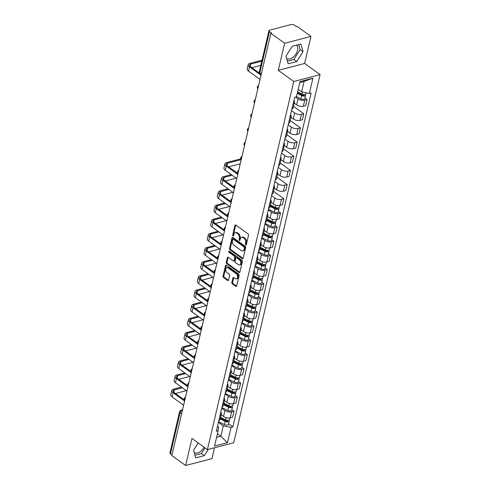 <?xml version="1.0" encoding="UTF-8"?>
<svg xmlns="http://www.w3.org/2000/svg" width="490" height="490" viewBox="0 0 490 490"><rect width="100%" height="100%" fill="white"/><g stroke="black" fill="none" stroke-linecap="round" stroke-linejoin="round"><path stroke-width="0.73" d="M245.692 245.018A0.723 0.478 -104.6 0 0 246.317 244.743L248.534 235.267A1.035 0.686 -104.6 0 0 248.063 233.889L235.819 225.045A1.035 0.686 -104.6 0 0 235.353 224.935A1.035 0.686 -104.6 0 0 234.931 225.449L232.713 234.918A0.723 0.478 -104.6 0 0 233.663 235.604L233.951 234.379A3.314 2.187 -104.6 0 1 235.292 232.744A3.314 2.187 -104.6 0 1 236.799 233.099L237.815 233.834A3.314 2.187 -104.6 0 1 239.322 238.256L239.034 239.488A0.723 0.478 -104.6 0 0 239.99 240.174L240.278 238.949A3.314 2.187 -104.6 0 1 241.619 237.307A3.314 2.187 -104.6 0 1 243.12 237.668L244.143 238.403A3.314 2.187 -104.6 0 1 245.649 242.826L245.361 244.051A0.723 0.478 -104.6 0 0 245.692 245.018M296.475 45.172A8.238 4.833 -54.2 0 1 297.589 50.25A8.238 4.833 -54.2 0 1 292.867 57.385A8.238 4.833 -54.2 0 1 286.779 58.488A8.238 4.833 -54.2 0 1 286.595 58.341M231.856 282.479A1.035 0.686 -104.6 0 0 232.327 283.863L235.764 286.338A1.035 0.686 -104.6 0 0 236.229 286.454A1.035 0.686 -104.6 0 0 236.652 285.94L239.12 275.423A1.035 0.686 -104.6 0 0 238.648 274.039L226.405 265.2A1.035 0.686 -104.6 0 0 225.933 265.09A1.035 0.686 -104.6 0 0 225.516 265.598L223.048 276.115A1.035 0.686 -104.6 0 0 223.52 277.499L227.666 280.494A1.035 0.686 -104.6 0 0 228.138 280.611A1.035 0.686 -104.6 0 0 228.554 280.096L229.614 275.594A1.035 0.686 -104.6 0 0 229.142 274.21L227.084 272.728A2.775 1.831 -104.6 0 1 225.743 269.892A2.775 1.831 -104.6 0 1 226.944 267.656A2.775 1.831 -104.6 0 1 228.205 267.957L236.26 273.775A2.775 1.831 -104.6 0 1 237.607 276.617A2.775 1.831 -104.6 0 1 236.4 278.847A2.775 1.831 -104.6 0 1 235.145 278.547L233.797 277.579A1.035 0.686 -104.6 0 0 233.332 277.463A1.035 0.686 -104.6 0 0 232.909 277.977L231.856 282.479L232.621 282.277A1.035 0.686 -104.6 0 0 233.093 283.661L236.529 286.142A1.035 0.686 -104.6 0 0 236.566 286.166M278.296 70.321L304.627 63.467L310.972 36.407L284.647 43.261L278.296 70.321L293.749 81.481L207.411 449.6L191.958 438.44L185.612 465.5L171.819 455.541L270.854 33.302L271.625 33.106L269.476 31.55L259.829 72.685A2.113 1.237 125.8 0 0 260.129 74.002L261.139 74.731M284.647 43.261L270.854 33.302M242.262 258.622A1.035 0.686 -104.6 0 0 242.734 258.732A1.035 0.686 -104.6 0 0 243.15 258.224L245.619 247.701A1.035 0.686 -104.6 0 0 245.147 246.323L232.903 237.479A1.035 0.686 -104.6 0 0 232.438 237.368A1.035 0.686 -104.6 0 0 232.015 237.883L229.547 248.399A1.035 0.686 -104.6 0 0 230.018 249.778L242.262 258.622L243.028 258.42A1.035 0.686 -104.6 0 0 243.071 258.444M242.366 261.562L239.904 272.079A1.035 0.686 -104.6 0 1 239.481 272.593A1.035 0.686 -104.6 0 1 239.01 272.483L226.772 263.638A1.035 0.686 -104.6 0 1 226.3 262.26L227.354 257.758A1.035 0.686 -104.6 0 1 227.77 257.244A1.035 0.686 -104.6 0 1 228.242 257.354L233.209 260.943A1.035 0.686 -104.6 0 0 233.681 261.054A1.035 0.686 -104.6 0 0 234.097 260.539L234.796 257.556A1.035 0.686 -104.6 0 0 234.324 256.172L229.155 252.442A0.723 0.478 -104.6 0 1 229.449 251.192L241.895 260.184A1.035 0.686 -104.6 0 1 242.366 261.562M204.054 447.18A8.238 4.833 -54.2 0 1 194.346 452.576A8.238 4.833 -54.2 0 1 194.163 452.435M310.972 36.407L297.185 26.454L296.419 26.65L294.269 25.1A2.113 0.992 13.2 0 0 291.348 24.5L269.623 30.153A2.113 0.992 13.2 0 0 268.955 30.668A2.113 0.992 13.2 0 0 269.476 31.55M304.627 63.467L320.08 74.627L233.736 442.746L207.411 449.6M185.612 465.5L211.937 458.652L214.498 447.756M171.972 454.898L170.44 453.789A2.113 0.992 -166.8 0 1 169.92 452.913L179.567 411.778A2.113 0.992 13.2 0 0 180.087 412.66L170.44 453.789M293.884 100.579A4.857 2.279 -166.8 0 1 294.478 102.092A4.857 2.279 -166.8 0 1 293.271 103.182M294.245 103.09L296.634 104.817A4.857 2.279 13.2 0 0 303.353 106.201L304.756 100.205A4.857 2.279 -166.8 0 1 298.036 98.827L295.562 97.038M304.756 100.205L307.101 99.599L304.976 98.061M291.868 109.172A4.857 2.279 13.2 0 0 293.069 108.082L294.478 102.092M303.353 106.201L305.693 105.589L307.101 99.599M290.558 114.746A4.857 2.279 -166.8 0 1 291.152 116.259A4.857 2.279 -166.8 0 1 289.951 117.343M293.479 106.33L303.776 113.766L301.436 114.372A4.857 2.279 -166.8 0 1 294.717 112.988L291.513 110.679M288.543 123.339A4.857 2.279 13.2 0 0 289.749 122.249L291.152 116.259M290.919 117.257L293.308 118.984A4.857 2.279 13.2 0 0 300.027 120.369L302.373 119.756L303.776 113.766M287.238 128.913A4.857 2.279 -166.8 0 1 287.832 130.42A4.857 2.279 -166.8 0 1 286.625 131.51M290.16 120.497L300.456 127.927L298.11 128.539A4.857 2.279 -166.8 0 1 291.397 127.155L288.194 124.846M285.223 137.506A4.857 2.279 13.2 0 0 286.423 136.416L287.832 130.42M287.599 131.424L289.988 133.151A4.857 2.279 13.2 0 0 296.707 134.53L299.047 133.923L300.456 127.927M283.918 143.074A4.857 2.279 -166.8 0 1 284.506 144.587A4.857 2.279 -166.8 0 1 283.306 145.677M286.84 134.664L297.13 142.094L294.79 142.706A4.857 2.279 -166.8 0 1 288.071 141.322L284.868 139.007M281.903 151.667A4.857 2.279 13.2 0 0 283.104 150.583L284.506 144.587M284.274 145.585L286.668 147.312A4.857 2.279 13.2 0 0 293.381 148.697L295.727 148.09L297.13 142.094M280.592 157.241A4.857 2.279 -166.8 0 1 281.187 158.754A4.857 2.279 -166.8 0 1 279.986 159.844M283.514 148.825L293.81 156.261L291.47 156.867A4.857 2.279 -166.8 0 1 284.751 155.489L281.548 153.174M278.577 165.834A4.857 2.279 13.2 0 0 279.784 164.744L281.187 158.754M280.954 159.752L283.343 161.48A4.857 2.279 13.2 0 0 290.062 162.864L292.401 162.251L293.81 156.261M277.273 171.408A4.857 2.279 -166.8 0 1 277.867 172.921A4.857 2.279 -166.8 0 1 276.66 174.005M280.194 162.992L290.484 170.428L288.144 171.035A4.857 2.279 -166.8 0 1 281.425 169.65L278.222 167.341M275.257 180.002A4.857 2.279 13.2 0 0 276.458 178.911L277.867 172.921M277.628 173.919L280.023 175.647A4.857 2.279 13.2 0 0 286.742 177.031L289.082 176.418L290.484 170.428M273.947 185.575A4.857 2.279 -166.8 0 1 274.541 187.082A4.857 2.279 -166.8 0 1 273.34 188.172M276.868 177.16L287.165 184.589L284.825 185.202A4.857 2.279 -166.8 0 1 278.106 183.817L274.902 181.508M271.932 194.169A4.857 2.279 13.2 0 0 273.138 193.078L274.541 187.082M274.308 188.087L276.697 189.808A4.857 2.279 13.2 0 0 283.416 191.192L285.756 190.586L287.165 184.589M270.627 199.736A4.857 2.279 -166.8 0 1 271.221 201.249A4.857 2.279 -166.8 0 1 270.014 202.339M273.549 191.321L283.839 198.756L281.499 199.369A4.857 2.279 -166.8 0 1 274.78 197.985L271.582 195.669M268.612 208.33A4.857 2.279 13.2 0 0 269.812 207.239L271.221 201.249M270.982 202.248L273.377 203.975A4.857 2.279 13.2 0 0 280.096 205.359L282.436 204.753L283.839 198.756M267.301 213.903A4.857 2.279 -166.8 0 1 267.895 215.416A4.857 2.279 -166.8 0 1 266.695 216.5M278.394 211.386L280.519 212.923L278.179 213.53A4.857 2.279 -166.8 0 1 271.46 212.146L268.257 209.836M265.286 222.497A4.857 2.279 13.2 0 0 266.493 221.407L267.895 215.416M267.663 216.415L270.051 218.142A4.857 2.279 13.2 0 0 276.77 219.526L279.116 218.914L280.519 212.923M263.981 228.071A4.857 2.279 -166.8 0 1 264.576 229.577A4.857 2.279 -166.8 0 1 263.369 230.668M275.074 225.553L277.199 227.091L274.853 227.697A4.857 2.279 -166.8 0 1 268.134 226.313L264.937 224.004M261.966 236.664A4.857 2.279 13.2 0 0 263.167 235.574L264.576 229.577M264.343 230.582L266.732 232.309A4.857 2.279 13.2 0 0 273.451 233.687L275.79 233.081L277.199 227.091M260.656 242.238A4.857 2.279 -166.8 0 1 261.25 243.744A4.857 2.279 -166.8 0 1 260.049 244.835M271.748 239.72L273.873 241.252L271.534 241.864A4.857 2.279 -166.8 0 1 264.814 240.48L261.611 238.165M258.64 250.825A4.857 2.279 13.2 0 0 259.847 249.741L261.25 243.744M261.017 244.743L263.406 246.47A4.857 2.279 13.2 0 0 270.125 247.854L272.471 247.248L273.873 241.252M257.336 256.399A4.857 2.279 -166.8 0 1 257.93 257.911A4.857 2.279 -166.8 0 1 256.723 259.002M268.428 253.881L270.554 255.419L268.208 256.025A4.857 2.279 -166.8 0 1 261.495 254.647L258.291 252.332M255.321 264.992A4.857 2.279 13.2 0 0 256.521 263.902L257.93 257.911M257.697 258.91L260.086 260.637A4.857 2.279 13.2 0 0 266.805 262.021L269.145 261.409L270.554 255.419M254.016 270.566A4.857 2.279 -166.8 0 1 254.604 272.079A4.857 2.279 -166.8 0 1 253.404 273.163M265.102 268.048L267.228 269.586L264.888 270.192A4.857 2.279 -166.8 0 1 258.169 268.808L254.965 266.499M252.001 279.159A4.857 2.279 13.2 0 0 253.201 278.069L254.604 272.079M254.371 273.077L256.766 274.804A4.857 2.279 13.2 0 0 263.479 276.189L265.825 275.576L267.228 269.586M250.69 284.733A4.857 2.279 -166.8 0 1 251.284 286.24A4.857 2.279 -166.8 0 1 250.084 287.33M261.783 282.216L263.908 283.747L261.568 284.359A4.857 2.279 -166.8 0 1 254.849 282.975L251.646 280.666M248.675 293.326A4.857 2.279 13.2 0 0 249.882 292.236L251.284 286.24M251.052 287.244L253.44 288.971A4.857 2.279 13.2 0 0 260.159 290.35L262.499 289.743L263.908 283.747M247.37 298.894A4.857 2.279 -166.8 0 1 247.965 300.407A4.857 2.279 -166.8 0 1 246.758 301.497M258.457 296.383L260.582 297.914L258.242 298.526A4.857 2.279 -166.8 0 1 251.523 297.142L248.32 294.827M245.355 307.487A4.857 2.279 13.2 0 0 246.556 306.403L247.965 300.407M247.726 301.405L250.121 303.132A4.857 2.279 13.2 0 0 256.84 304.517L259.179 303.91L260.582 297.914M244.045 313.061A4.857 2.279 -166.8 0 1 244.639 314.574A4.857 2.279 -166.8 0 1 243.438 315.664M255.137 310.544L257.262 312.081L254.923 312.687A4.857 2.279 -166.8 0 1 248.203 311.309L245 308.994M242.029 321.654A4.857 2.279 13.2 0 0 243.236 320.564L244.639 314.574M244.406 315.572L246.795 317.3A4.857 2.279 13.2 0 0 253.514 318.684L255.854 318.071L257.262 312.081M240.725 327.228A4.857 2.279 -166.8 0 1 241.319 328.741A4.857 2.279 -166.8 0 1 240.112 329.825M251.817 324.711L253.936 326.248L251.597 326.855A4.857 2.279 -166.8 0 1 244.878 325.47L241.68 323.161M238.71 335.822A4.857 2.279 13.2 0 0 239.91 334.731L241.319 328.741M241.08 329.739L243.475 331.467A4.857 2.279 13.2 0 0 250.194 332.851L252.534 332.238L253.936 326.248M237.399 341.395A4.857 2.279 -166.8 0 1 237.993 342.902A4.857 2.279 -166.8 0 1 236.793 343.992M248.491 338.878L250.617 340.409L248.277 341.022A4.857 2.279 -166.8 0 1 241.558 339.637L238.354 337.328M235.384 349.989A4.857 2.279 13.2 0 0 236.59 348.898L237.993 342.902M237.76 343.907L240.149 345.628A4.857 2.279 13.2 0 0 246.868 347.012L249.214 346.406L250.617 340.409M234.079 355.556A4.857 2.279 -166.8 0 1 234.673 357.069A4.857 2.279 -166.8 0 1 233.467 358.159M245.172 353.045L247.297 354.576L244.951 355.189A4.857 2.279 -166.8 0 1 238.232 353.805L235.035 351.489M232.064 364.15A4.857 2.279 13.2 0 0 233.264 363.059L234.673 357.069M234.434 358.068L236.829 359.795A4.857 2.279 13.2 0 0 243.548 361.179L245.888 360.573L247.297 354.576M230.753 369.723A4.857 2.279 -166.8 0 1 231.347 371.236A4.857 2.279 -166.8 0 1 230.147 372.32M241.846 367.206L243.971 368.743L241.631 369.35A4.857 2.279 -166.8 0 1 234.912 367.966L231.709 365.656M228.738 378.317A4.857 2.279 13.2 0 0 229.945 377.227L231.347 371.236M231.115 372.235L233.503 373.962A4.857 2.279 13.2 0 0 240.222 375.346L242.568 374.734L243.971 368.743M227.434 383.891A4.857 2.279 -166.8 0 1 228.028 385.397A4.857 2.279 -166.8 0 1 226.821 386.488M238.526 381.373L240.651 382.911L238.305 383.517A4.857 2.279 -166.8 0 1 231.586 382.133L228.389 379.824M225.418 392.484A4.857 2.279 13.2 0 0 226.619 391.394L228.028 385.397M227.795 386.402L230.184 388.129A4.857 2.279 13.2 0 0 236.903 389.507L239.243 388.901L240.651 382.911M224.114 398.058A4.857 2.279 -166.8 0 1 224.702 399.564A4.857 2.279 -166.8 0 1 223.501 400.655M235.2 395.54L237.325 397.072L234.986 397.684A4.857 2.279 -166.8 0 1 228.267 396.3L225.063 393.985M222.093 406.645A4.857 2.279 13.2 0 0 223.299 405.561L224.702 399.564M224.469 400.563L226.864 402.29A4.857 2.279 13.2 0 0 233.577 403.674L235.923 403.068L237.325 397.072M220.788 412.219A4.857 2.279 -166.8 0 1 221.382 413.732A4.857 2.279 -166.8 0 1 220.182 414.822M231.88 409.701L234.006 411.239L231.666 411.845A4.857 2.279 -166.8 0 1 224.947 410.467L221.743 408.152M218.773 420.812A4.857 2.279 13.2 0 0 219.979 419.722L221.382 413.732M221.149 414.73L223.538 416.457A4.857 2.279 13.2 0 0 230.257 417.841L232.597 417.229L234.006 411.239M298.202 89.388L301.62 91.851L304.07 81.413L299.813 82.516M216.58 437.38L220.837 436.272L223.287 425.828L231.029 427.427L227.446 442.678L214.553 446.035L218.13 430.777L216.323 431.249L294.661 97.271L296.462 96.8L300.039 81.548L312.939 78.192L309.362 93.449L301.62 91.851M231.029 427.427L232.83 426.955L311.162 92.978L309.362 93.449M293.749 81.481L320.08 74.627M296.732 61.562L303.065 51.683L300.842 44.033L292.285 46.262L285.958 56.136L288.175 63.786L296.732 61.562L293.822 59.455L300.15 49.582L298.704 44.59M198.193 442.942L193.519 450.224L195.743 457.874L204.299 455.651L208.33 449.361M217.419 433.809L220.837 436.272L227.446 442.678M217.48 426.318L218.528 427.072L218.13 430.777M223.287 425.828L218.418 422.319M228.554 423.868L232.83 426.955M312.939 78.192L304.07 81.413M287.403 61.128L293.822 59.455M300.15 49.582L303.065 51.683M194.971 455.216L201.39 453.55L205.022 447.878M201.39 453.55L204.299 455.651M246.323 244.694A0.723 0.478 -104.6 0 1 246.127 243.855L246.415 242.63A3.314 2.187 -104.6 0 0 244.908 238.201L244.143 238.403M241.619 237.307L242.385 237.111A3.314 2.187 -104.6 0 1 243.891 237.466L244.908 238.201M235.292 232.744L236.058 232.542A3.314 2.187 -104.6 0 1 237.564 232.897L238.581 233.638A3.314 2.187 -104.6 0 1 240.094 238.06L239.806 239.285A0.723 0.478 -104.6 0 0 240.002 240.125M235.782 225.02A1.035 0.686 -104.6 0 0 235.702 225.247L233.479 234.716A0.723 0.478 -104.6 0 0 233.675 235.555M232.866 237.454A1.035 0.686 -104.6 0 0 232.781 237.681L230.318 248.197A1.035 0.686 -104.6 0 0 230.79 249.582L243.028 258.42M244.436 247.995A0.723 0.478 -104.6 0 0 244.106 247.027L233.363 239.267A0.723 0.478 -104.6 0 0 232.738 239.549L232.438 240.841A3.314 2.187 -104.6 0 0 233.944 245.263L241.288 250.568A3.314 2.187 -104.6 0 0 242.795 250.929A3.314 2.187 -104.6 0 0 244.136 249.288L244.436 247.995L245.202 247.799A0.723 0.478 -104.6 0 0 244.878 246.831L244.106 247.027M233.032 239.187L233.797 238.991A0.723 0.478 -104.6 0 1 234.128 239.071L244.878 246.831M242.795 250.929L243.561 250.727A3.314 2.187 -104.6 0 0 244.902 249.092L244.136 249.288M245.202 247.799L244.902 249.092M228.205 257.33A1.035 0.686 -104.6 0 0 228.12 257.556L227.066 262.058A1.035 0.686 -104.6 0 0 227.538 263.442L239.782 272.281A1.035 0.686 -104.6 0 0 239.818 272.305M233.681 261.054L234.447 260.852A1.035 0.686 -104.6 0 0 234.863 260.343L235.568 257.354A1.035 0.686 -104.6 0 0 235.096 255.976L229.926 252.24L229.155 252.442M229.59 251.297A0.723 0.478 -104.6 0 0 229.926 252.24M238.361 264.661A2.775 1.831 -104.6 0 0 239.616 264.961A2.775 1.831 -104.6 0 0 240.823 262.732A2.775 1.831 -104.6 0 0 239.481 259.896L236.639 257.844A1.035 0.686 -104.6 0 0 236.168 257.734A1.035 0.686 -104.6 0 0 235.751 258.242L235.047 261.231A1.035 0.686 -104.6 0 0 235.519 262.609L238.361 264.661M239.616 264.961L240.388 264.759A2.775 1.831 -104.6 0 0 241.588 262.53A2.775 1.831 -104.6 0 0 240.247 259.694L239.481 259.896M236.168 257.734L236.94 257.532A1.035 0.686 -104.6 0 1 237.405 257.642L240.247 259.694M233.761 277.548A1.035 0.686 -104.6 0 0 233.681 277.775L232.621 282.277M236.4 278.847L237.166 278.645A2.775 1.831 -104.6 0 0 238.373 276.415A2.775 1.831 -104.6 0 0 237.031 273.579L236.26 273.775M226.944 267.656L227.715 267.46A2.775 1.831 -104.6 0 1 228.971 267.761L237.031 273.579M226.368 265.176A1.035 0.686 -104.6 0 0 226.282 265.402L223.814 275.919A1.035 0.686 -104.6 0 0 224.285 277.303L228.438 280.298A1.035 0.686 -104.6 0 0 228.475 280.323M297.424 92.696L302.367 95.14A1.268 0.594 13.2 0 0 304.272 95.042A1.268 0.594 13.2 0 0 304.002 94.546M297.265 93.4L301.644 95.562A2.64 1.237 13.2 0 0 305.607 95.354A2.64 1.237 13.2 0 0 305.19 94.441M296.493 96.665L300.878 98.833A2.64 1.237 13.2 0 0 304.841 98.625L305.607 95.354M297.626 91.857L302.005 94.019A2.64 1.237 13.2 0 0 305.968 93.811L306.207 92.8M261.801 61.177L250.782 64.043A3.957 1.856 13.2 0 0 249.526 65.011A3.957 1.856 13.2 0 0 250.5 66.665L259.412 73.102M261.017 75.24L249.502 66.928A5.335 2.499 -166.8 0 1 248.191 64.698A5.335 2.499 -166.8 0 1 249.882 63.388L262.021 60.233M260.037 79.417L248.528 71.105A5.335 2.499 -166.8 0 1 247.211 68.876L248.191 64.698M260.821 65.354L251.897 67.675M241.196 159.642L227.525 163.201A3.957 1.856 13.2 0 0 226.27 164.168A3.957 1.856 13.2 0 0 227.244 165.822L237.54 173.258M237.76 174.397L226.245 166.086A5.335 2.499 -166.8 0 1 224.935 163.856A5.335 2.499 -166.8 0 1 226.625 162.545L240.786 158.864M236.78 178.574L225.265 170.263A5.335 2.499 -166.8 0 1 223.954 168.033L224.935 163.856M240.247 163.813L228.64 166.833M270.18 205.69L275.79 208.464A1.268 0.594 13.2 0 0 277.695 208.366A1.268 0.594 13.2 0 0 277.426 207.87M270.014 206.388L275.062 208.887A2.64 1.237 13.2 0 0 279.031 208.679A2.64 1.237 13.2 0 0 278.614 207.766M268.398 209.242L274.296 212.158A2.64 1.237 13.2 0 0 278.265 211.95L279.031 208.679M270.376 204.845L275.423 207.344A2.64 1.237 13.2 0 0 279.392 207.135L279.79 205.426M232.217 175.279L224.206 177.362A3.957 1.856 13.2 0 0 222.944 178.336A3.957 1.856 13.2 0 0 223.924 179.989L234.22 187.425M234.441 188.564L222.925 180.246A5.335 2.499 -166.8 0 1 221.609 178.023A5.335 2.499 -166.8 0 1 223.305 176.712L231.317 174.63M233.461 192.742L221.946 184.424A5.335 2.499 -166.8 0 1 220.629 182.2L221.609 178.023M236.211 178.164L225.314 180.994M266.854 219.857L272.464 222.632A1.268 0.594 13.2 0 0 274.369 222.527A1.268 0.594 13.2 0 0 274.1 222.037M266.689 220.555L271.742 223.054A2.64 1.237 13.2 0 0 275.705 222.846A2.64 1.237 13.2 0 0 275.288 221.933M265.072 223.403L270.976 226.319A2.64 1.237 13.2 0 0 274.939 226.111L275.705 222.846M267.05 219.012L272.103 221.511A2.64 1.237 13.2 0 0 276.066 221.302L276.47 219.594M228.897 189.446L220.88 191.529A3.957 1.856 13.2 0 0 219.624 192.503A3.957 1.856 13.2 0 0 220.598 194.156L230.9 201.592M231.115 202.731L219.6 194.414A5.335 2.499 -166.8 0 1 218.289 192.19A5.335 2.499 -166.8 0 1 219.979 190.88L227.997 188.791M230.135 206.909L218.62 198.591A5.335 2.499 -166.8 0 1 217.309 196.368L218.289 192.19M232.885 192.325L221.995 195.161M263.534 234.024L269.145 236.799A1.268 0.594 13.2 0 0 271.05 236.695A1.268 0.594 13.2 0 0 270.78 236.198M263.369 234.722L268.416 237.215A2.64 1.237 13.2 0 0 272.385 237.007A2.64 1.237 13.2 0 0 271.968 236.1M261.752 237.57L267.65 240.486A2.64 1.237 13.2 0 0 271.619 240.278L272.385 237.007M263.73 233.179L268.783 235.672A2.64 1.237 13.2 0 0 272.746 235.463L273.144 233.761M225.571 203.607L217.56 205.696A3.957 1.856 13.2 0 0 216.304 206.67A3.957 1.856 13.2 0 0 217.278 208.317L227.574 215.753M227.795 216.892L216.28 208.581A5.335 2.499 -166.8 0 1 214.963 206.351A5.335 2.499 -166.8 0 1 216.66 205.047L224.671 202.958M226.815 221.07L215.3 212.758A5.335 2.499 -166.8 0 1 213.983 210.529L214.963 206.351M229.565 206.492L218.675 209.328M260.208 248.185L265.825 250.96A1.268 0.594 13.2 0 0 267.724 250.862A1.268 0.594 13.2 0 0 267.46 250.366M260.043 248.889L265.096 251.382A2.64 1.237 13.2 0 0 269.059 251.174A2.64 1.237 13.2 0 0 268.649 250.261M258.432 251.738L264.331 254.653A2.64 1.237 13.2 0 0 268.293 254.445L269.059 251.174M260.411 247.346L265.457 249.839A2.64 1.237 13.2 0 0 269.427 249.631L269.825 247.922M256.889 262.352L262.499 265.127A1.268 0.594 13.2 0 0 264.404 265.029A1.268 0.594 13.2 0 0 264.135 264.533M256.723 263.05L261.776 265.549A2.64 1.237 13.2 0 0 265.739 265.341A2.64 1.237 13.2 0 0 265.323 264.429M255.106 265.905L261.005 268.82A2.64 1.237 13.2 0 0 264.974 268.612L265.739 265.341M257.085 261.507L262.138 264.006A2.64 1.237 13.2 0 0 266.101 263.798L266.505 262.089M253.563 276.519L259.179 279.294A1.268 0.594 13.2 0 0 261.078 279.19A1.268 0.594 13.2 0 0 260.815 278.694M253.404 277.218L258.451 279.716A2.64 1.237 13.2 0 0 262.42 279.508A2.64 1.237 13.2 0 0 262.003 278.596M251.787 280.066L257.685 282.981A2.64 1.237 13.2 0 0 261.648 282.773L262.42 279.508M253.765 275.674L258.812 278.173A2.64 1.237 13.2 0 0 262.781 277.965L263.179 276.256M250.243 290.686L255.854 293.455A1.268 0.594 13.2 0 0 257.758 293.357A1.268 0.594 13.2 0 0 257.489 292.861M250.078 291.385L255.131 293.878A2.64 1.237 13.2 0 0 259.094 293.669A2.64 1.237 13.2 0 0 258.677 292.757M248.461 294.233L254.365 297.148A2.64 1.237 13.2 0 0 258.328 296.94L259.094 293.669M250.439 289.841L255.492 292.334A2.64 1.237 13.2 0 0 259.455 292.126L259.859 290.417M246.917 304.847L252.534 307.622A1.268 0.594 13.2 0 0 254.439 307.524A1.268 0.594 13.2 0 0 254.169 307.028M246.758 305.552L251.805 308.045A2.64 1.237 13.2 0 0 255.774 307.836A2.64 1.237 13.2 0 0 255.357 306.924M245.141 308.4L251.039 311.315A2.64 1.237 13.2 0 0 255.008 311.107L255.774 307.836M247.119 304.002L252.166 306.501A2.64 1.237 13.2 0 0 256.135 306.293L256.533 304.584M243.597 319.015L249.208 321.789A1.268 0.594 13.2 0 0 251.113 321.691A1.268 0.594 13.2 0 0 250.843 321.195M243.432 319.713L248.485 322.212A2.64 1.237 13.2 0 0 252.448 322.004A2.64 1.237 13.2 0 0 252.032 321.091M241.815 322.561L247.72 325.476A2.64 1.237 13.2 0 0 251.682 325.268L252.448 322.004M243.793 318.169L248.846 320.668A2.64 1.237 13.2 0 0 252.809 320.46L253.214 318.751M240.278 333.182L245.888 335.956A1.268 0.594 13.2 0 0 247.793 335.852A1.268 0.594 13.2 0 0 247.524 335.356M240.112 333.88L245.159 336.373A2.64 1.237 13.2 0 0 249.128 336.165A2.64 1.237 13.2 0 0 248.712 335.258M238.495 336.728L244.394 339.644A2.64 1.237 13.2 0 0 248.363 339.435L249.128 336.165M240.474 332.336L245.521 334.829A2.64 1.237 13.2 0 0 249.49 334.621L249.888 332.918M236.952 347.349L242.562 350.117A1.268 0.594 13.2 0 0 244.467 350.019A1.268 0.594 13.2 0 0 244.198 349.523M236.786 348.047L241.84 350.54A2.64 1.237 13.2 0 0 245.802 350.332A2.64 1.237 13.2 0 0 245.386 349.419M235.169 350.895L241.074 353.811A2.64 1.237 13.2 0 0 245.037 353.602L245.802 350.332M237.148 346.504L242.201 348.996A2.64 1.237 13.2 0 0 246.164 348.788L246.568 347.079M233.632 361.51L239.243 364.284A1.268 0.594 13.2 0 0 241.147 364.186A1.268 0.594 13.2 0 0 240.878 363.69M233.467 362.208L238.514 364.707A2.64 1.237 13.2 0 0 242.483 364.499A2.64 1.237 13.2 0 0 242.066 363.586M231.85 365.062L237.748 367.978A2.64 1.237 13.2 0 0 241.717 367.77L242.483 364.499M233.828 360.665L238.881 363.163A2.64 1.237 13.2 0 0 242.844 362.955L243.242 361.246M230.306 375.677L235.923 378.452A1.268 0.594 13.2 0 0 237.822 378.347A1.268 0.594 13.2 0 0 237.558 377.857M230.141 376.375L235.194 378.874A2.64 1.237 13.2 0 0 239.157 378.666A2.64 1.237 13.2 0 0 238.746 377.753M228.53 379.223L234.428 382.139A2.64 1.237 13.2 0 0 238.391 381.93L239.157 378.666M230.508 374.832L235.555 377.331A2.64 1.237 13.2 0 0 239.524 377.122L239.922 375.413M226.986 389.844L232.597 392.619A1.268 0.594 13.2 0 0 234.502 392.515A1.268 0.594 13.2 0 0 234.232 392.018M226.821 390.542L231.874 393.035A2.64 1.237 13.2 0 0 235.837 392.827A2.64 1.237 13.2 0 0 235.421 391.92M225.204 393.39L231.102 396.306A2.64 1.237 13.2 0 0 235.071 396.098L235.837 392.827M227.182 388.999L232.236 391.492A2.64 1.237 13.2 0 0 236.198 391.283L236.603 389.581M223.661 404.005L229.277 406.78A1.268 0.594 13.2 0 0 231.176 406.682A1.268 0.594 13.2 0 0 230.913 406.185M223.501 404.709L228.548 407.202A2.64 1.237 13.2 0 0 232.517 406.994A2.64 1.237 13.2 0 0 232.101 406.081M221.884 407.558L227.783 410.473A2.64 1.237 13.2 0 0 231.746 410.265L232.517 406.994M223.863 403.166L228.91 405.659A2.64 1.237 13.2 0 0 232.879 405.451L233.277 403.742M222.252 217.774L214.234 219.863A3.957 1.856 13.2 0 0 212.979 220.831A3.957 1.856 13.2 0 0 213.952 222.485L224.255 229.92M224.475 231.06L212.96 222.748A5.335 2.499 -166.8 0 1 211.643 220.518A5.335 2.499 -166.8 0 1 213.334 219.208L221.351 217.125M223.495 235.237L211.98 226.925A5.335 2.499 -166.8 0 1 210.663 224.696L211.643 220.518M226.245 220.659L215.349 223.495M218.926 231.942L210.914 234.024A3.957 1.856 13.2 0 0 209.659 234.998A3.957 1.856 13.2 0 0 210.633 236.652L220.929 244.087M221.149 245.227L209.634 236.909A5.335 2.499 -166.8 0 1 208.324 234.686A5.335 2.499 -166.8 0 1 210.014 233.375L218.025 231.292M220.169 249.404L208.654 241.086A5.335 2.499 -166.8 0 1 207.344 238.863L208.324 234.686M222.919 234.826L212.029 237.656M215.606 246.109L207.589 248.191A3.957 1.856 13.2 0 0 206.333 249.165A3.957 1.856 13.2 0 0 207.313 250.819L217.609 258.255M217.829 259.394L206.315 251.076A5.335 2.499 -166.8 0 1 204.998 248.853A5.335 2.499 -166.8 0 1 206.688 247.542L214.706 245.453M216.85 263.571L205.335 255.253A5.335 2.499 -166.8 0 1 204.018 253.03L204.998 248.853M219.6 248.987L208.703 251.823M212.28 260.27L204.269 262.358A3.957 1.856 13.2 0 0 203.013 263.326A3.957 1.856 13.2 0 0 203.987 264.98L214.283 272.416M214.504 273.555L202.989 265.243A5.335 2.499 -166.8 0 1 201.678 263.014A5.335 2.499 -166.8 0 1 203.368 261.709L211.38 259.62M213.524 277.732L202.009 269.42A5.335 2.499 -166.8 0 1 200.698 267.191L201.678 263.014M216.274 263.154L205.383 265.99M208.961 274.437L200.943 276.519A3.957 1.856 13.2 0 0 199.687 277.493A3.957 1.856 13.2 0 0 200.667 279.147L210.963 286.583M211.184 287.722L199.669 279.404A5.335 2.499 -166.8 0 1 198.352 277.181A5.335 2.499 -166.8 0 1 200.043 275.87L208.06 273.788M210.204 291.899L198.689 283.581A5.335 2.499 -166.8 0 1 197.372 281.358L198.352 277.181M212.954 277.322L202.058 280.151M205.635 288.604L197.623 290.686A3.957 1.856 13.2 0 0 196.368 291.66A3.957 1.856 13.2 0 0 197.341 293.314L207.638 300.75M207.858 301.889L196.343 293.571A5.335 2.499 -166.8 0 1 195.032 291.348A5.335 2.499 -166.8 0 1 196.723 290.037L204.734 287.955M206.878 306.066L195.363 297.749A5.335 2.499 -166.8 0 1 194.052 295.525L195.032 291.348M209.628 291.489L198.738 294.319M202.315 302.771L194.303 304.854A3.957 1.856 13.2 0 0 193.042 305.827A3.957 1.856 13.2 0 0 194.022 307.481L204.318 314.917M204.538 316.05L193.023 307.738A5.335 2.499 -166.8 0 1 191.706 305.509A5.335 2.499 -166.8 0 1 193.403 304.204L201.415 302.116M203.558 320.227L192.043 311.916A5.335 2.499 -166.8 0 1 190.726 309.686L191.706 305.509M206.308 305.65L195.412 308.486M198.995 316.932L190.978 319.021A3.957 1.856 13.2 0 0 189.722 319.988A3.957 1.856 13.2 0 0 190.696 321.642L200.998 329.078M201.212 330.217L189.697 321.906A5.335 2.499 -166.8 0 1 188.387 319.676A5.335 2.499 -166.8 0 1 190.077 318.365L198.089 316.283M200.232 334.394L188.717 326.083A5.335 2.499 -166.8 0 1 187.407 323.853L188.387 319.676M202.982 319.817L192.092 322.653M195.669 331.099L187.658 333.182A3.957 1.856 13.2 0 0 186.402 334.156A3.957 1.856 13.2 0 0 187.376 335.809L197.672 343.245M197.893 344.384L186.378 336.067A5.335 2.499 -166.8 0 1 185.061 333.843A5.335 2.499 -166.8 0 1 186.757 332.532L194.769 330.45M196.913 348.562L185.398 340.244A5.335 2.499 -166.8 0 1 184.081 338.02L185.061 333.843M199.663 333.984L188.773 336.814M192.35 345.266L184.332 347.349A3.957 1.856 13.2 0 0 183.076 348.323A3.957 1.856 13.2 0 0 184.05 349.976L194.352 357.412M194.573 358.551L183.058 350.234A5.335 2.499 -166.8 0 1 181.741 348.01A5.335 2.499 -166.8 0 1 183.432 346.7L191.449 344.611M193.593 362.729L182.078 354.411A5.335 2.499 -166.8 0 1 180.761 352.188L181.741 348.01M196.343 348.145L185.447 350.981M189.024 359.427L181.012 361.516A3.957 1.856 13.2 0 0 179.757 362.49A3.957 1.856 13.2 0 0 180.73 364.137L191.026 371.573M191.247 372.712L179.732 364.401A5.335 2.499 -166.8 0 1 178.421 362.171A5.335 2.499 -166.8 0 1 180.112 360.867L188.123 358.778M190.267 376.89L178.752 368.578A5.335 2.499 -166.8 0 1 177.441 366.349L178.421 362.171M193.017 362.312L182.127 365.148M185.704 373.594L177.686 375.683A3.957 1.856 13.2 0 0 176.431 376.651A3.957 1.856 13.2 0 0 177.411 378.305L187.707 385.74M187.927 386.88L176.412 378.568A5.335 2.499 -166.8 0 1 175.095 376.338A5.335 2.499 -166.8 0 1 176.786 375.028L184.804 372.945M186.947 391.057L175.432 382.745A5.335 2.499 -166.8 0 1 174.115 380.516L175.095 376.338M189.697 376.479L178.801 379.315M220.341 418.172L225.951 420.947A1.268 0.594 13.2 0 0 227.856 420.849A1.268 0.594 13.2 0 0 227.587 420.353M220.175 418.87L225.229 421.369A2.64 1.237 13.2 0 0 229.191 421.161A2.64 1.237 13.2 0 0 228.775 420.249M218.558 421.725L224.463 424.64A2.64 1.237 13.2 0 0 228.426 424.432L229.191 421.161M220.537 417.327L225.59 419.826A2.64 1.237 13.2 0 0 229.553 419.618L229.957 417.909M182.378 387.762L174.367 389.844A3.957 1.856 13.2 0 0 173.111 390.818A3.957 1.856 13.2 0 0 174.085 392.472L184.381 399.907M184.601 401.047L173.086 392.729A5.335 2.499 -166.8 0 1 171.776 390.505A5.335 2.499 -166.8 0 1 173.466 389.195L181.478 387.112M183.621 405.224L172.106 396.906A5.335 2.499 -166.8 0 1 170.796 394.683L171.776 390.505M186.371 390.646L175.481 393.476M182.421 410.344L182.047 410.442A2.113 1.237 125.8 0 0 180.087 412.66L181.619 413.762M182.347 410.657L182.047 410.442A2.113 1.397 75.4 0 0 181.092 410.216A2.113 2.113 0 0 0 179.567 411.778M233.577 403.674L234.986 397.684M236.903 389.507L238.305 383.517M240.222 375.346L241.631 369.35M243.548 361.179L244.951 355.189M246.868 347.012L248.277 341.022M250.194 332.851L251.597 326.855M253.514 318.684L254.923 312.687M256.84 304.517L258.242 298.526M260.159 290.35L261.568 284.359M263.479 276.189L264.888 270.192M266.805 262.021L268.208 256.025M270.125 247.854L271.534 241.864M273.451 233.687L274.853 227.697M276.77 219.526L278.179 213.53M280.096 205.359L281.499 199.369M283.416 191.192L284.825 185.202M286.742 177.031L288.144 171.035M290.062 162.864L291.47 156.867M293.381 148.697L294.79 142.706M296.707 134.53L298.11 128.539M300.027 120.369L301.436 114.372M230.257 417.841L231.666 411.845M223.538 416.457L224.947 410.467M226.864 402.29L228.267 396.3M230.184 388.129L231.586 382.133M233.503 373.962L234.912 367.966M236.829 359.795L238.232 353.805M240.149 345.628L241.558 339.637M243.475 331.467L244.878 325.47M246.795 317.3L248.203 311.309M250.121 303.132L251.523 297.142M253.44 288.971L254.849 282.975M256.766 274.804L258.169 268.808M260.086 260.637L261.495 254.647M263.406 246.47L264.814 240.48M266.732 232.309L268.134 226.313M270.051 218.142L271.46 212.146M273.377 203.975L274.78 197.985M276.697 189.808L278.106 183.817M280.023 175.647L281.425 169.65M283.343 161.48L284.751 155.489M286.668 147.312L288.071 141.322M289.988 133.151L291.397 127.155M293.308 118.984L294.717 112.988M296.634 104.817L298.036 98.827M258.273 86.951A2.113 1.237 125.8 0 0 257.869 88.659M254.953 101.112A2.113 1.237 125.8 0 0 254.549 102.827M251.627 115.279A2.113 1.237 125.8 0 0 251.229 116.994M248.308 129.446A2.113 1.237 125.8 0 0 247.903 131.161M244.982 143.613A2.113 1.237 125.8 0 0 244.584 145.322M241.662 157.774A2.113 1.237 125.8 0 0 241.258 159.489M238.336 171.941A2.113 1.237 125.8 0 0 237.938 173.656M235.016 186.108A2.113 1.237 125.8 0 0 234.612 187.823M231.69 200.275A2.113 1.237 125.8 0 0 231.292 201.984M228.371 214.436A2.113 1.237 125.8 0 0 227.966 216.151M225.051 228.603A2.113 1.237 125.8 0 0 224.647 230.318M221.725 242.771A2.113 1.237 125.8 0 0 221.327 244.479M218.405 256.932A2.113 1.237 125.8 0 0 218.001 258.647M215.079 271.099A2.113 1.237 125.8 0 0 214.681 272.814M211.76 285.266A2.113 1.237 125.8 0 0 211.355 286.981M208.434 299.433A2.113 1.237 125.8 0 0 208.036 301.142M205.114 313.594A2.113 1.237 125.8 0 0 204.71 315.309M201.788 327.761A2.113 1.237 125.8 0 0 201.39 329.476M198.468 341.928A2.113 1.237 125.8 0 0 198.064 343.643M195.149 356.095A2.113 1.237 125.8 0 0 194.744 357.804M191.823 370.256A2.113 1.237 125.8 0 0 191.425 371.971M188.503 384.423A2.113 1.237 125.8 0 0 188.099 386.138M185.177 398.591A2.113 1.237 125.8 0 0 184.779 400.299M261.36 73.794L259.829 72.685A2.113 0.992 13.2 0 1 259.308 71.803A2.113 2.113 0 0 0 260.129 74.002M246.415 242.63L245.649 242.826M243.891 237.466L243.12 237.668M239.806 239.285L239.034 239.488M240.094 238.06L239.322 238.256M238.581 233.638L237.815 233.834M237.564 232.897L236.799 233.099M233.479 234.716L232.713 234.918M235.702 225.247L234.931 225.449M246.127 243.855L245.361 244.051M230.79 249.582L230.018 249.778M230.318 248.197L229.547 248.399M232.781 237.681L232.015 237.883M234.128 239.071L233.363 239.267M239.782 272.281L239.01 272.483M227.538 263.442L226.772 263.638M227.066 262.058L226.3 262.26M228.12 257.556L227.354 257.758M234.863 260.343L234.097 260.539M235.568 257.354L234.796 257.556M235.096 255.976L234.324 256.172M237.405 257.642L236.639 257.844M233.681 277.775L232.909 277.977M228.971 267.761L228.205 267.957M228.438 280.298L227.666 280.494M224.285 277.303L223.52 277.499M223.814 275.919L223.048 276.115M226.282 265.402L225.516 265.598M236.529 286.142L235.764 286.338M233.093 283.661L232.327 283.863M303.953 94.539L303.757 95.379M301.644 95.562L300.878 98.833M302.471 92.028L302.005 94.019M248.528 71.105L249.502 66.928M250.219 66.444L250.782 64.043M225.265 170.263L226.245 166.086M226.962 165.602L227.525 163.201M277.377 207.864L277.181 208.697M275.062 208.887L274.296 212.158M275.937 205.157L275.423 207.344M221.946 184.424L222.925 180.246M223.642 179.763L224.206 177.362M274.051 222.031L273.855 222.864M271.742 223.054L270.976 226.319M272.618 219.324L272.103 221.511M218.62 198.591L219.6 194.414M220.316 193.93L220.88 191.529M270.731 236.198L270.535 237.031M268.416 237.215L267.65 240.486M269.292 233.491L268.783 235.672M215.3 212.758L216.28 208.581M216.996 208.097L217.56 205.696M267.405 250.359L267.209 251.199M265.096 251.382L264.331 254.653M265.972 247.652L265.457 249.839M264.086 264.526L263.889 265.36M261.776 265.549L261.005 268.82M262.646 261.819L262.138 264.006M260.76 278.694L260.564 279.527M258.451 279.716L257.685 282.981M259.326 275.986L258.812 278.173M257.44 292.861L257.244 293.694M255.131 293.878L254.365 297.148M256.007 290.147L255.492 292.334M254.114 307.022L253.918 307.861M251.805 308.045L251.039 311.315M252.681 304.315L252.166 306.501M250.794 321.189L250.598 322.022M248.485 322.212L247.72 325.476M249.361 318.482L248.846 320.668M247.468 335.356L247.279 336.189M245.159 336.373L244.394 339.644M246.035 332.649L245.521 334.829M244.149 349.523L243.953 350.356M241.84 350.54L241.074 353.811M242.715 346.81L242.201 348.996M240.829 363.684L240.633 364.517M238.514 364.707L237.748 367.978M239.389 360.977L238.881 363.163M237.503 377.851L237.307 378.684M235.194 378.874L234.428 382.139M236.07 375.144L235.555 377.331M234.183 392.018L233.987 392.851M231.874 393.035L231.102 396.306M232.744 389.311L232.236 391.492M230.857 406.179L230.661 407.019M228.548 407.202L227.783 410.473M229.424 403.472L228.91 405.659M211.98 226.925L212.96 222.748M213.671 222.264L214.234 219.863M208.654 241.086L209.634 236.909M210.351 236.425L210.914 234.024M205.335 255.253L206.315 251.076M207.025 250.592L207.589 248.191M202.009 269.42L202.989 265.243M203.705 264.759L204.269 262.358M198.689 283.581L199.669 279.404M200.379 278.926L200.943 276.519M195.363 297.749L196.343 293.571M197.06 293.087L197.623 290.686M192.043 311.916L193.023 307.738M193.74 307.255L194.303 304.854M188.717 326.083L189.697 321.906M190.414 321.422L190.978 319.021M185.398 340.244L186.378 336.067M187.094 335.583L187.658 333.182M182.078 354.411L183.058 350.234M183.768 349.75L184.332 347.349M178.752 368.578L179.732 364.401M180.449 363.917L181.012 361.516M175.432 382.745L176.412 378.568M177.123 378.084L177.686 375.683M227.538 420.346L227.342 421.18M225.229 421.369L224.463 424.64M226.104 417.639L225.59 419.826M172.106 396.906L173.086 392.729M173.803 392.245L174.367 389.844M258.61 85.505A2.113 2.113 0 0 0 257.832 88.837M255.29 99.672A2.113 2.113 0 0 0 254.506 103.004M251.964 113.833A2.113 2.113 0 0 0 251.186 117.165M248.644 128A2.113 2.113 0 0 0 247.86 131.332M245.325 142.167A2.113 2.113 0 0 0 244.541 145.499M241.999 156.335A2.113 2.113 0 0 0 241.221 159.667M238.679 170.496A2.113 2.113 0 0 0 237.895 173.828M235.353 184.663A2.113 2.113 0 0 0 234.575 187.995M232.033 198.83A2.113 2.113 0 0 0 231.249 202.162M228.708 212.997A2.113 2.113 0 0 0 227.93 216.323M225.388 227.158A2.113 2.113 0 0 0 224.604 230.49M222.062 241.325A2.113 2.113 0 0 0 221.284 244.657M218.742 255.492A2.113 2.113 0 0 0 217.958 258.824M215.422 269.653A2.113 2.113 0 0 0 214.638 272.985M212.096 283.82A2.113 2.113 0 0 0 211.319 287.152M208.777 297.987A2.113 2.113 0 0 0 207.993 301.319M205.451 312.155A2.113 2.113 0 0 0 204.673 315.487M202.131 326.316A2.113 2.113 0 0 0 201.347 329.648M198.805 340.483A2.113 2.113 0 0 0 198.027 343.815M195.486 354.65A2.113 2.113 0 0 0 194.702 357.982M192.16 368.817A2.113 2.113 0 0 0 191.382 372.143M188.84 382.978A2.113 2.113 0 0 0 188.056 386.31M185.52 397.145A2.113 2.113 0 0 0 184.736 400.477M181.092 410.216L182.537 409.836M259.308 71.803L268.955 30.668"/></g></svg>
